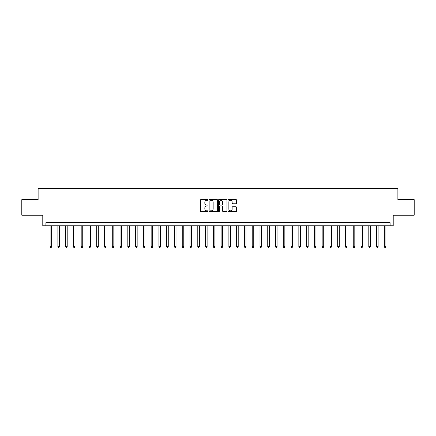 <?xml version="1.0" encoding="UTF-8"?>
<svg xmlns="http://www.w3.org/2000/svg" width="436" height="436" viewBox="0 0 436 436"><rect width="100%" height="100%" fill="white"/><g stroke="black" fill="none" stroke-linecap="round" stroke-linejoin="round"><path stroke-width="0.65" d="M208.048 199.884A0.425 0.425 0 0 0 207.623 199.459L201.138 199.459A0.61 0.61 0 0 0 200.527 200.07L200.527 211.057A0.61 0.61 0 0 0 201.138 211.667L207.623 211.667A0.425 0.425 0 0 0 208.048 211.242A0.425 0.425 0 0 0 207.623 210.811L206.784 210.811A1.951 1.951 0 0 1 204.833 208.86L204.833 207.945A1.951 1.951 0 0 1 206.784 205.988L207.623 205.988A0.425 0.425 0 0 0 208.048 205.563A0.425 0.425 0 0 0 207.623 205.138L206.784 205.138A1.951 1.951 0 0 1 204.833 203.181L204.833 202.266A1.951 1.951 0 0 1 206.784 200.315L207.623 200.315A0.425 0.425 0 0 0 208.048 199.884M235.838 203.765A0.61 0.61 0 0 0 236.448 203.154L236.448 200.07A0.61 0.61 0 0 0 235.838 199.459L228.638 199.459A0.61 0.61 0 0 0 228.028 200.07L228.028 211.057A0.61 0.61 0 0 0 228.638 211.667L235.838 211.667A0.61 0.61 0 0 0 236.448 211.057L236.448 207.334A0.61 0.61 0 0 0 235.838 206.724L232.759 206.724A0.61 0.61 0 0 0 232.148 207.334L232.148 209.182A1.635 1.635 0 0 1 230.513 210.811A1.635 1.635 0 0 1 228.878 209.182L228.878 201.944A1.635 1.635 0 0 1 230.513 200.315A1.635 1.635 0 0 1 232.148 201.944L232.148 203.154A0.61 0.61 0 0 0 232.759 203.765L235.838 203.765M390.1 225.772L393.212 225.772L393.212 215.204L414.2 215.204L414.2 199.655L397.877 199.655L397.877 188.461L38.123 188.461L38.123 199.655L21.8 199.655L21.8 215.204L42.788 215.204L42.788 225.772L390.1 225.772L390.1 222.665L45.9 222.665L45.9 225.772M217.466 200.07A0.61 0.61 0 0 0 216.856 199.459L209.651 199.459A0.61 0.61 0 0 0 209.04 200.07L209.04 211.057A0.61 0.61 0 0 0 209.651 211.667L216.856 211.667A0.61 0.61 0 0 0 217.466 211.057L217.466 200.07M219.145 199.459L226.349 199.459A0.61 0.61 0 0 1 226.96 200.07L226.96 211.057A0.61 0.61 0 0 1 226.349 211.667L223.265 211.667A0.61 0.61 0 0 1 222.654 211.057L222.654 206.599A0.61 0.61 0 0 0 222.044 205.988L220 205.988A0.61 0.61 0 0 0 219.39 206.599L219.39 211.242A0.425 0.425 0 0 1 218.959 211.667A0.425 0.425 0 0 1 218.534 211.242L218.534 200.07A0.61 0.61 0 0 1 219.145 199.459M210.326 200.315A0.425 0.425 0 0 0 209.896 200.74L209.896 210.386A0.425 0.425 0 0 0 210.326 210.811L211.209 210.811A1.951 1.951 0 0 0 213.16 208.86L213.16 202.266A1.951 1.951 0 0 0 211.209 200.315L210.326 200.315M222.654 201.977A1.635 1.635 0 0 0 221.019 200.342A1.635 1.635 0 0 0 219.39 201.977L219.39 204.528A0.61 0.61 0 0 0 220 205.138L222.044 205.138A0.61 0.61 0 0 0 222.654 204.528L222.654 201.977M50.096 225.772L50.096 246.732L51.65 246.732L51.65 225.772M51.65 246.732L51.181 247.539L50.56 247.539L50.096 246.732M57.868 225.772L57.868 246.732L59.421 246.732L59.421 225.772M59.421 246.732L58.958 247.539L58.337 247.539L57.868 246.732M65.64 225.772L65.64 246.732L67.199 246.732L67.199 225.772M67.199 246.732L66.73 247.539L66.109 247.539L65.64 246.732M73.417 225.772L73.417 246.732L74.97 246.732L74.97 225.772M74.97 246.732L74.501 247.539L73.88 247.539L73.417 246.732M81.189 225.772L81.189 246.732L82.742 246.732L82.742 225.772M82.742 246.732L82.279 247.539L81.657 247.539L81.189 246.732M88.96 225.772L88.96 246.732L90.519 246.732L90.519 225.772M90.519 246.732L90.05 247.539L89.429 247.539L88.96 246.732M96.738 225.772L96.738 246.732L98.291 246.732L98.291 225.772M98.291 246.732L97.822 247.539L97.201 247.539L96.738 246.732M104.509 225.772L104.509 246.732L106.062 246.732L106.062 225.772M106.062 246.732L105.599 247.539L104.972 247.539L104.509 246.732M112.281 225.772L112.281 246.732L113.834 246.732L113.834 225.772M113.834 246.732L113.371 247.539L112.75 247.539L112.281 246.732M120.058 225.772L120.058 246.732L121.611 246.732L121.611 225.772M121.611 246.732L121.143 247.539L120.521 247.539L120.058 246.732M127.83 225.772L127.83 246.732L129.383 246.732L129.383 225.772M129.383 246.732L128.92 247.539L128.293 247.539L127.83 246.732M135.601 225.772L135.601 246.732L137.155 246.732L137.155 225.772M137.155 246.732L136.691 247.539L136.07 247.539L135.601 246.732M143.373 225.772L143.373 246.732L144.932 246.732L144.932 225.772M144.932 246.732L144.463 247.539L143.842 247.539L143.373 246.732M151.15 225.772L151.15 246.732L152.704 246.732L152.704 225.772M152.704 246.732L152.235 247.539L151.614 247.539L151.15 246.732M158.922 225.772L158.922 246.732L160.475 246.732L160.475 225.772M160.475 246.732L160.012 247.539L159.391 247.539L158.922 246.732M166.694 225.772L166.694 246.732L168.252 246.732L168.252 225.772M168.252 246.732L167.784 247.539L167.162 247.539L166.694 246.732M174.471 225.772L174.471 246.732L176.024 246.732L176.024 225.772M176.024 246.732L175.555 247.539L174.934 247.539L174.471 246.732M182.243 225.772L182.243 246.732L183.796 246.732L183.796 225.772M183.796 246.732L183.333 247.539L182.711 247.539L182.243 246.732M190.014 225.772L190.014 246.732L191.573 246.732L191.573 225.772M191.573 246.732L191.104 247.539L190.483 247.539L190.014 246.732M197.791 225.772L197.791 246.732L199.345 246.732L199.345 225.772M199.345 246.732L198.876 247.539L198.255 247.539L197.791 246.732M205.563 225.772L205.563 246.732L207.116 246.732L207.116 225.772M207.116 246.732L206.653 247.539L206.026 247.539L205.563 246.732M213.335 225.772L213.335 246.732L214.888 246.732L214.888 225.772M214.888 246.732L214.425 247.539L213.804 247.539L213.335 246.732M221.112 225.772L221.112 246.732L222.665 246.732L222.665 225.772M222.665 246.732L222.197 247.539L221.575 247.539L221.112 246.732M228.884 225.772L228.884 246.732L230.437 246.732L230.437 225.772M230.437 246.732L229.974 247.539L229.347 247.539L228.884 246.732M236.655 225.772L236.655 246.732L238.209 246.732L238.209 225.772M238.209 246.732L237.745 247.539L237.124 247.539L236.655 246.732M244.427 225.772L244.427 246.732L245.986 246.732L245.986 225.772M245.986 246.732L245.517 247.539L244.896 247.539L244.427 246.732M252.204 225.772L252.204 246.732L253.757 246.732L253.757 225.772M253.757 246.732L253.289 247.539L252.667 247.539L252.204 246.732M259.976 225.772L259.976 246.732L261.529 246.732L261.529 225.772M261.529 246.732L261.066 247.539L260.445 247.539L259.976 246.732M267.748 225.772L267.748 246.732L269.306 246.732L269.306 225.772M269.306 246.732L268.838 247.539L268.216 247.539L267.748 246.732M275.525 225.772L275.525 246.732L277.078 246.732L277.078 225.772M277.078 246.732L276.609 247.539L275.988 247.539L275.525 246.732M283.296 225.772L283.296 246.732L284.85 246.732L284.85 225.772M284.85 246.732L284.386 247.539L283.765 247.539L283.296 246.732M291.068 225.772L291.068 246.732L292.627 246.732L292.627 225.772M292.627 246.732L292.158 247.539L291.537 247.539L291.068 246.732M298.845 225.772L298.845 246.732L300.399 246.732L300.399 225.772M300.399 246.732L299.93 247.539L299.309 247.539L298.845 246.732M306.617 225.772L306.617 246.732L308.17 246.732L308.17 225.772M308.17 246.732L307.707 247.539L307.08 247.539L306.617 246.732M314.389 225.772L314.389 246.732L315.942 246.732L315.942 225.772M315.942 246.732L315.479 247.539L314.857 247.539L314.389 246.732M322.166 225.772L322.166 246.732L323.719 246.732L323.719 225.772M323.719 246.732L323.25 247.539L322.629 247.539L322.166 246.732M329.938 225.772L329.938 246.732L331.491 246.732L331.491 225.772M331.491 246.732L331.028 247.539L330.401 247.539L329.938 246.732M337.709 225.772L337.709 246.732L339.263 246.732L339.263 225.772M339.263 246.732L338.799 247.539L338.178 247.539L337.709 246.732M345.481 225.772L345.481 246.732L347.04 246.732L347.04 225.772M347.04 246.732L346.571 247.539L345.95 247.539L345.481 246.732M353.258 225.772L353.258 246.732L354.811 246.732L354.811 225.772M354.811 246.732L354.343 247.539L353.721 247.539L353.258 246.732M361.03 225.772L361.03 246.732L362.583 246.732L362.583 225.772M362.583 246.732L362.12 247.539L361.498 247.539L361.03 246.732M368.802 225.772L368.802 246.732L370.36 246.732L370.36 225.772M370.36 246.732L369.892 247.539L369.27 247.539L368.802 246.732M376.579 225.772L376.579 246.732L378.132 246.732L378.132 225.772M378.132 246.732L377.663 247.539L377.042 247.539L376.579 246.732M384.35 225.772L384.35 246.732L385.904 246.732L385.904 225.772M385.904 246.732L385.44 247.539L384.819 247.539L384.35 246.732"/></g></svg>
